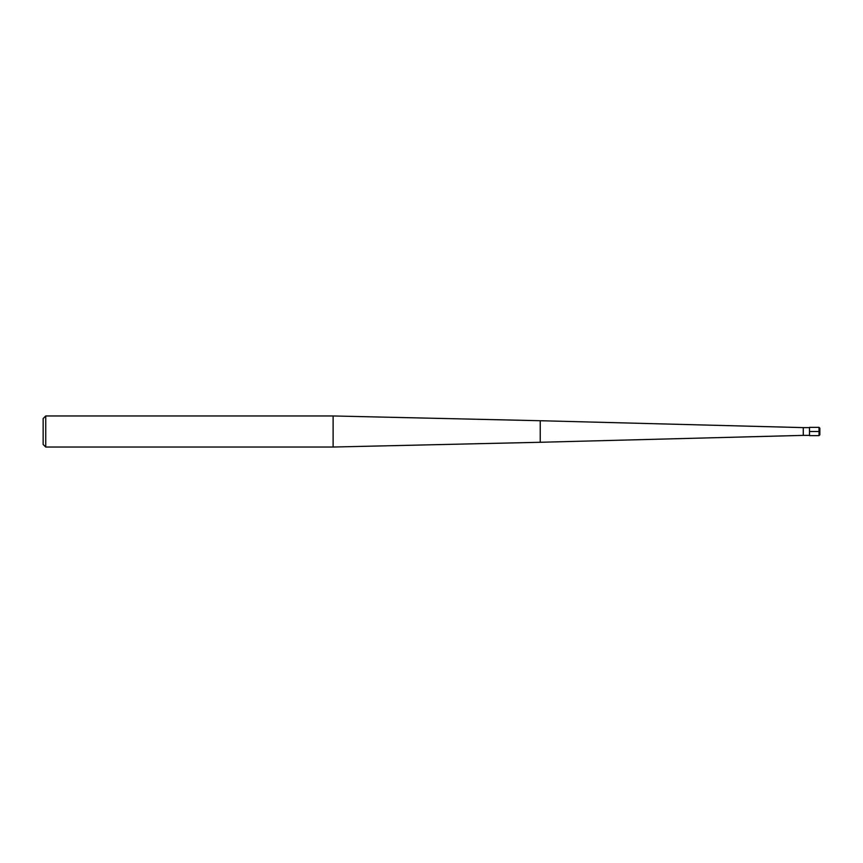<?xml version="1.0" encoding="UTF-8"?>
<svg xmlns="http://www.w3.org/2000/svg" width="863" height="863" viewBox="0 0 863 863"><rect width="100%" height="100%" fill="white"/><g stroke="black" fill="none" stroke-linecap="round" stroke-linejoin="round"><path stroke-width="1.29" d="M809.494 435.384L803.28 435.384L803.28 427.617L809.494 427.617M333.118 447.034L333.118 415.966L540.238 420.723L540.238 442.277L333.118 447.034L45.739 447.034L45.739 415.966L333.118 415.966M45.739 447.034L43.15 444.445L43.15 418.555L45.739 415.966M819.85 431.5L819.85 434.812L819.85 428.188L819.85 431.5L819.019 431.5L819.019 435.642L819.85 434.812M809.494 431.5L809.494 427.358L819.019 427.358L819.019 431.5L809.494 431.5L809.494 435.642L819.019 435.642M803.28 427.617L540.238 420.723M803.28 435.384L540.238 442.277M819.019 427.358L819.85 428.188"/></g></svg>
